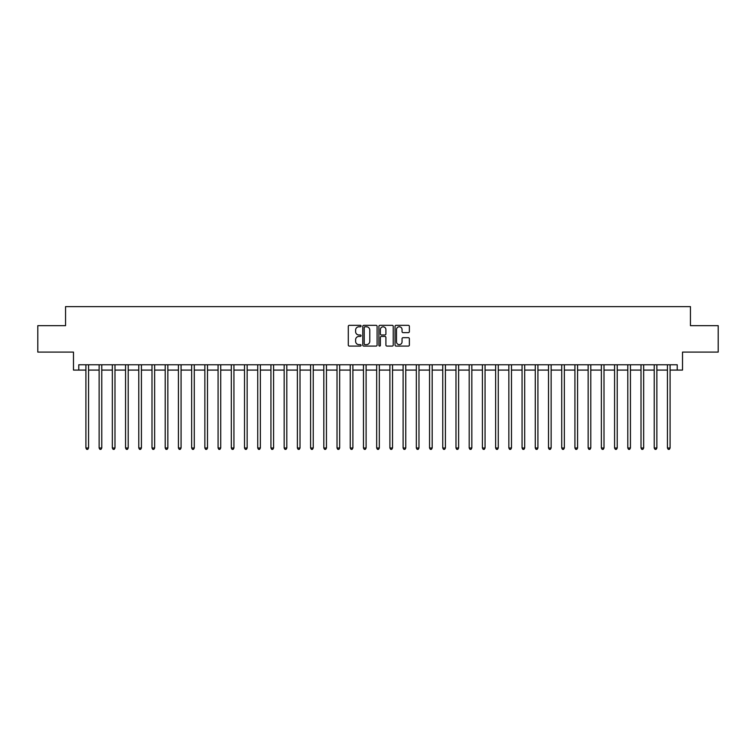 <?xml version="1.0" encoding="UTF-8"?>
<svg xmlns="http://www.w3.org/2000/svg" width="756" height="756" viewBox="0 0 756 756"><rect width="100%" height="100%" fill="white"/><g stroke="black" fill="none" stroke-linecap="round" stroke-linejoin="round"><path stroke-width="1.13" d="M361.084 326.053A0.728 0.728 0 0 0 360.357 325.326L349.329 325.326A1.04 1.04 0 0 0 348.289 326.365L348.289 345.048A1.04 1.04 0 0 0 349.329 346.087L360.357 346.087A0.728 0.728 0 0 0 361.084 345.36A0.728 0.728 0 0 0 360.357 344.632L358.93 344.632A3.317 3.317 0 0 1 355.613 341.315L355.613 339.756A3.317 3.317 0 0 1 358.93 336.429L360.357 336.429A0.728 0.728 0 0 0 361.084 335.702A0.728 0.728 0 0 0 360.357 334.984L358.93 334.984A3.317 3.317 0 0 1 355.613 331.657L355.613 330.098A3.317 3.317 0 0 1 358.93 326.781L360.357 326.781A0.728 0.728 0 0 0 361.084 326.053M408.334 332.64A1.04 1.04 0 0 0 409.365 331.61L409.365 326.365A1.04 1.04 0 0 0 408.334 325.326L396.087 325.326A1.04 1.04 0 0 0 395.048 326.365L395.048 345.048A1.04 1.04 0 0 0 396.087 346.087L408.334 346.087A1.04 1.04 0 0 0 409.365 345.048L409.365 338.716A1.04 1.04 0 0 0 408.334 337.677L403.09 337.677A1.04 1.04 0 0 0 402.05 338.716L402.05 341.854A2.778 2.778 0 0 1 399.272 344.632A2.778 2.778 0 0 1 396.503 341.854L396.503 329.559A2.778 2.778 0 0 1 399.272 326.781A2.778 2.778 0 0 1 402.05 329.559L402.05 331.61A1.04 1.04 0 0 0 403.09 332.64L408.334 332.64M78.775 370.071L78.775 364.779L677.225 364.779L677.225 370.071L682.517 370.071L682.517 352.098L718.2 352.098L718.2 325.666L690.445 325.666L690.445 306.634L65.555 306.634L65.555 325.666L37.8 325.666L37.8 352.098L73.483 352.098L73.483 370.071L85.91 370.071M377.093 326.365A1.04 1.04 0 0 0 376.053 325.326L363.806 325.326A1.04 1.04 0 0 0 362.767 326.365L362.767 345.048A1.04 1.04 0 0 0 363.806 346.087L376.053 346.087A1.04 1.04 0 0 0 377.093 345.048L377.093 326.365M379.947 325.326L392.194 325.326A1.04 1.04 0 0 1 393.233 326.365L393.233 345.048A1.04 1.04 0 0 1 392.194 346.087L386.949 346.087A1.04 1.04 0 0 1 385.91 345.048L385.91 337.469A1.04 1.04 0 0 0 384.88 336.429L381.402 336.429A1.04 1.04 0 0 0 380.362 337.469L380.362 345.36A0.728 0.728 0 0 1 379.635 346.087A0.728 0.728 0 0 1 378.907 345.36L378.907 326.365A1.04 1.04 0 0 1 379.947 325.326M88.556 370.071L99.13 370.071M101.767 370.071L112.342 370.071M114.988 370.071L125.562 370.071M128.199 370.071L138.773 370.071M141.419 370.071L151.994 370.071M154.64 370.071L165.214 370.071M167.851 370.071L178.425 370.071M181.071 370.071L191.646 370.071M194.283 370.071L204.857 370.071M207.503 370.071L218.078 370.071M220.724 370.071L231.298 370.071M233.935 370.071L244.509 370.071M247.155 370.071L257.73 370.071M260.366 370.071L270.941 370.071M273.587 370.071L284.161 370.071M286.808 370.071L297.382 370.071M300.019 370.071L310.593 370.071M313.239 370.071L323.814 370.071M326.45 370.071L337.025 370.071M339.671 370.071L350.245 370.071M352.891 370.071L363.466 370.071M366.102 370.071L376.677 370.071M379.323 370.071L389.898 370.071M392.534 370.071L403.109 370.071M405.755 370.071L416.329 370.071M418.975 370.071L429.55 370.071M432.186 370.071L442.761 370.071M445.407 370.071L455.981 370.071M458.618 370.071L469.192 370.071M471.839 370.071L482.413 370.071M485.059 370.071L495.634 370.071M498.27 370.071L508.845 370.071M511.491 370.071L522.065 370.071M524.702 370.071L535.276 370.071M537.922 370.071L548.497 370.071M551.143 370.071L561.717 370.071M564.354 370.071L574.929 370.071M577.575 370.071L588.149 370.071M590.786 370.071L601.36 370.071M604.006 370.071L614.581 370.071M617.227 370.071L627.801 370.071M630.438 370.071L641.012 370.071M643.658 370.071L654.233 370.071M656.87 370.071L667.444 370.071M670.09 370.071L677.225 370.071M364.95 326.781A0.728 0.728 0 0 0 364.222 327.509L364.222 343.904A0.728 0.728 0 0 0 364.95 344.632L366.452 344.632A3.317 3.317 0 0 0 369.779 341.315L369.779 330.098A3.317 3.317 0 0 0 366.452 326.781L364.95 326.781M385.91 329.607A2.778 2.778 0 0 0 383.141 326.828A2.778 2.778 0 0 0 380.362 329.607L380.362 333.944A1.04 1.04 0 0 0 381.402 334.984L384.88 334.984A1.04 1.04 0 0 0 385.91 333.944L385.91 329.607M88.679 364.779L88.632 364.921A1.058 1.058 90 0 0 88.556 365.309L88.556 447.996L85.91 447.996L85.91 365.309A1.058 1.058 90 0 0 85.834 364.921L85.778 364.779M88.556 447.996L87.762 449.366L86.704 449.366L85.91 447.996M101.899 364.779L101.843 364.921A1.058 1.058 90.2 0 0 101.767 365.309L101.767 447.996L99.13 447.996L99.13 365.309A1.058 1.058 90.2 0 0 99.045 364.921L98.998 364.779M101.767 447.996L100.973 449.366L99.915 449.366L99.13 447.996M115.12 364.779L115.063 364.921A1.058 1.058 90.2 0 0 114.988 365.309L114.988 447.996L112.342 447.996L112.342 365.309A1.058 1.058 90.2 0 0 112.266 364.921L112.209 364.779M114.988 447.996L114.194 449.366L113.135 449.366L112.342 447.996M128.331 364.779L128.284 364.921A1.058 1.058 90.2 0 0 128.199 365.309L128.199 447.996L125.562 447.996L125.562 365.309A1.058 1.058 90.2 0 0 125.487 364.921L125.43 364.779M128.199 447.996L127.414 449.366L126.356 449.366L125.562 447.996M141.552 364.779L141.495 364.921A1.058 1.058 90.2 0 0 141.419 365.309L141.419 447.996L138.773 447.996L138.773 365.309A1.058 1.058 90.2 0 0 138.698 364.921L138.65 364.779M141.419 447.996L140.625 449.366L139.567 449.366L138.773 447.996M154.763 364.779L154.715 364.921A1.058 1.058 90.2 0 0 154.64 365.309L154.64 447.996L151.994 447.996L151.994 365.309A1.058 1.058 90.2 0 0 151.918 364.921L151.861 364.779M154.64 447.996L153.846 449.366L152.788 449.366L151.994 447.996M167.983 364.779L167.926 364.921A1.058 1.058 90.2 0 0 167.851 365.309L167.851 447.996L165.214 447.996L165.214 365.309A1.058 1.058 90.2 0 0 165.129 364.921L165.082 364.779M167.851 447.996L167.057 449.366L165.999 449.366L165.214 447.996M181.204 364.779L181.147 364.921A1.058 1.058 90.2 0 0 181.071 365.309L181.071 447.996L178.425 447.996L178.425 365.309A1.058 1.058 90.2 0 0 178.35 364.921L178.293 364.779M181.071 447.996L180.278 449.366L179.219 449.366L178.425 447.996M194.415 364.779L194.368 364.921A1.058 1.058 90.2 0 0 194.283 365.309L194.283 447.996L191.646 447.996L191.646 365.309A1.058 1.058 90.2 0 0 191.57 364.921L191.514 364.779M194.283 447.996L193.498 449.366L192.44 449.366L191.646 447.996M207.635 364.779L207.579 364.921A1.058 1.058 90.2 0 0 207.503 365.309L207.503 447.996L204.857 447.996L204.857 365.309A1.058 1.058 90.2 0 0 204.781 364.921L204.734 364.779M207.503 447.996L206.709 449.366L205.651 449.366L204.857 447.996M220.846 364.779L220.799 364.921A1.058 1.058 90.2 0 0 220.724 365.309L220.724 447.996L218.078 447.996L218.078 365.309A1.058 1.058 90.2 0 0 218.002 364.921L217.945 364.779M220.724 447.996L219.93 449.366L218.871 449.366L218.078 447.996M234.067 364.779L234.01 364.921A1.058 1.058 90.2 0 0 233.935 365.309L233.935 447.996L231.298 447.996L231.298 365.309A1.058 1.058 90.2 0 0 231.213 364.921L231.166 364.779M233.935 447.996L233.141 449.366L232.083 449.366L231.298 447.996M247.288 364.779L247.231 364.921A1.058 1.058 90.2 0 0 247.155 365.309L247.155 447.996L244.509 447.996L244.509 365.309A1.058 1.058 90.2 0 0 244.434 364.921L244.377 364.779M247.155 447.996L246.361 449.366L245.303 449.366L244.509 447.996M260.499 364.779L260.451 364.921A1.058 1.058 90.2 0 0 260.366 365.309L260.366 447.996L257.73 447.996L257.73 365.309A1.058 1.058 90.2 0 0 257.654 364.921L257.598 364.779M260.366 447.996L259.582 449.366L258.524 449.366L257.73 447.996M273.719 364.779L273.663 364.921A1.058 1.058 90.2 0 0 273.587 365.309L273.587 447.996L270.941 447.996L270.941 365.309A1.058 1.058 90.2 0 0 270.865 364.921L270.818 364.779M273.587 447.996L272.793 449.366L271.735 449.366L270.941 447.996M286.93 364.779L286.883 364.921A1.058 1.058 90.2 0 0 286.808 365.309L286.808 447.996L284.161 447.996L284.161 365.309A1.058 1.058 90.2 0 0 284.086 364.921L284.029 364.779M286.808 447.996L286.014 449.366L284.955 449.366L284.161 447.996M300.151 364.779L300.094 364.921A1.058 1.058 90.2 0 0 300.019 365.309L300.019 447.996L297.382 447.996L297.382 365.309A1.058 1.058 90.2 0 0 297.297 364.921L297.25 364.779M300.019 447.996L299.225 449.366L298.166 449.366L297.382 447.996M313.371 364.779L313.315 364.921A1.058 1.058 90.2 0 0 313.239 365.309L313.239 447.996L310.593 447.996L310.593 365.309A1.058 1.058 90.2 0 0 310.518 364.921L310.461 364.779M313.239 447.996L312.445 449.366L311.387 449.366L310.593 447.996M326.583 364.779L326.535 364.921A1.058 1.058 90.2 0 0 326.45 365.309L326.45 447.996L323.814 447.996L323.814 365.309A1.058 1.058 90.2 0 0 323.738 364.921L323.681 364.779M326.45 447.996L325.666 449.366L324.607 449.366L323.814 447.996M339.803 364.779L339.746 364.921A1.058 1.058 90.2 0 0 339.671 365.309L339.671 447.996L337.025 447.996L337.025 365.309A1.058 1.058 90.2 0 0 336.949 364.921L336.902 364.779M339.671 447.996L338.877 449.366L337.819 449.366L337.025 447.996M353.014 364.779L352.967 364.921A1.058 1.058 90.2 0 0 352.891 365.309L352.891 447.996L350.245 447.996L350.245 365.309A1.058 1.058 90.2 0 0 350.17 364.921L350.113 364.779M352.891 447.996L352.098 449.366L351.039 449.366L350.245 447.996M366.235 364.779L366.178 364.921A1.058 1.058 90.2 0 0 366.102 365.309L366.102 447.996L363.466 447.996L363.466 365.309A1.058 1.058 90.2 0 0 363.381 364.921L363.334 364.779M366.102 447.996L365.309 449.366L364.25 449.366L363.466 447.996M379.455 364.779L379.399 364.921A1.058 1.058 90.2 0 0 379.323 365.309L379.323 447.996L376.677 447.996L376.677 365.309A1.058 1.058 90.2 0 0 376.601 364.921L376.545 364.779M379.323 447.996L378.529 449.366L377.471 449.366L376.677 447.996M392.666 364.779L392.619 364.921A1.058 1.058 90.2 0 0 392.534 365.309L392.534 447.996L389.898 447.996L389.898 365.309A1.058 1.058 90.2 0 0 389.822 364.921L389.765 364.779M392.534 447.996L391.75 449.366L390.691 449.366L389.898 447.996M405.887 364.779L405.83 364.921A1.058 1.058 90.2 0 0 405.755 365.309L405.755 447.996L403.109 447.996L403.109 365.309A1.058 1.058 90.2 0 0 403.033 364.921L402.986 364.779M405.755 447.996L404.961 449.366L403.902 449.366L403.109 447.996M419.098 364.779L419.051 364.921A1.058 1.058 90.2 0 0 418.975 365.309L418.975 447.996L416.329 447.996L416.329 365.309A1.058 1.058 90.2 0 0 416.254 364.921L416.197 364.779M418.975 447.996L418.181 449.366L417.123 449.366L416.329 447.996M432.319 364.779L432.262 364.921A1.058 1.058 90.2 0 0 432.186 365.309L432.186 447.996L429.55 447.996L429.55 365.309A1.058 1.058 90.2 0 0 429.465 364.921L429.417 364.779M432.186 447.996L431.392 449.366L430.334 449.366L429.55 447.996M445.539 364.779L445.482 364.921A1.058 1.058 90.2 0 0 445.407 365.309L445.407 447.996L442.761 447.996L442.761 365.309A1.058 1.058 90.2 0 0 442.685 364.921L442.629 364.779M445.407 447.996L444.613 449.366L443.555 449.366L442.761 447.996M458.75 364.779L458.703 364.921A1.058 1.058 90.2 0 0 458.618 365.309L458.618 447.996L455.981 447.996L455.981 365.309A1.058 1.058 90.2 0 0 455.906 364.921L455.849 364.779M458.618 447.996L457.834 449.366L456.775 449.366L455.981 447.996M471.971 364.779L471.914 364.921A1.058 1.058 90.2 0 0 471.839 365.309L471.839 447.996L469.192 447.996L469.192 365.309A1.058 1.058 90.2 0 0 469.117 364.921L469.07 364.779M471.839 447.996L471.045 449.366L469.986 449.366L469.192 447.996M485.182 364.779L485.135 364.921A1.058 1.058 90.2 0 0 485.059 365.309L485.059 447.996L482.413 447.996L482.413 365.309A1.058 1.058 90.2 0 0 482.337 364.921L482.281 364.779M485.059 447.996L484.265 449.366L483.207 449.366L482.413 447.996M498.402 364.779L498.346 364.921A1.058 1.058 90.2 0 0 498.27 365.309L498.27 447.996L495.634 447.996L495.634 365.309A1.058 1.058 90.2 0 0 495.549 364.921L495.501 364.779M498.27 447.996L497.476 449.366L496.418 449.366L495.634 447.996M511.623 364.779L511.566 364.921A1.058 1.058 90.2 0 0 511.491 365.309L511.491 447.996L508.845 447.996L508.845 365.309A1.058 1.058 90.2 0 0 508.769 364.921L508.712 364.779M511.491 447.996L510.697 449.366L509.638 449.366L508.845 447.996M524.834 364.779L524.787 364.921A1.058 1.058 90.2 0 0 524.702 365.309L524.702 447.996L522.065 447.996L522.065 365.309A1.058 1.058 90.2 0 0 521.99 364.921L521.933 364.779M524.702 447.996L523.917 449.366L522.859 449.366L522.065 447.996M538.055 364.779L537.998 364.921A1.058 1.058 90.2 0 0 537.922 365.309L537.922 447.996L535.276 447.996L535.276 365.309A1.058 1.058 90.2 0 0 535.201 364.921L535.153 364.779M537.922 447.996L537.129 449.366L536.07 449.366L535.276 447.996M551.266 364.779L551.218 364.921A1.058 1.058 90.2 0 0 551.143 365.309L551.143 447.996L548.497 447.996L548.497 365.309A1.058 1.058 90.2 0 0 548.421 364.921L548.365 364.779M551.143 447.996L550.349 449.366L549.291 449.366L548.497 447.996M564.486 364.779L564.43 364.921A1.058 1.058 90.2 0 0 564.354 365.309L564.354 447.996L561.717 447.996L561.717 365.309A1.058 1.058 90.2 0 0 561.632 364.921L561.585 364.779M564.354 447.996L563.56 449.366L562.502 449.366L561.717 447.996M577.707 364.779L577.65 364.921A1.058 1.058 90.2 0 0 577.575 365.309L577.575 447.996L574.929 447.996L574.929 365.309A1.058 1.058 90.2 0 0 574.853 364.921L574.796 364.779M577.575 447.996L576.781 449.366L575.722 449.366L574.929 447.996M590.918 364.779L590.871 364.921A1.058 1.058 90.2 0 0 590.786 365.309L590.786 447.996L588.149 447.996L588.149 365.309A1.058 1.058 90.2 0 0 588.073 364.921L588.017 364.779M590.786 447.996L590.001 449.366L588.943 449.366L588.149 447.996M604.138 364.779L604.082 364.921A1.058 1.058 90.2 0 0 604.006 365.309L604.006 447.996L601.36 447.996L601.36 365.309A1.058 1.058 90.2 0 0 601.285 364.921L601.237 364.779M604.006 447.996L603.212 449.366L602.154 449.366L601.36 447.996M617.35 364.779L617.302 364.921A1.058 1.058 90.2 0 0 617.227 365.309L617.227 447.996L614.581 447.996L614.581 365.309A1.058 1.058 90.2 0 0 614.505 364.921L614.448 364.779M617.227 447.996L616.433 449.366L615.375 449.366L614.581 447.996M630.57 364.779L630.513 364.921A1.058 1.058 90.2 0 0 630.438 365.309L630.438 447.996L627.801 447.996L627.801 365.309A1.058 1.058 90.2 0 0 627.716 364.921L627.669 364.779M630.438 447.996L629.644 449.366L628.586 449.366L627.801 447.996M643.791 364.779L643.734 364.921A1.058 1.058 90.2 0 0 643.658 365.309L643.658 447.996L641.012 447.996L641.012 365.309A1.058 1.058 90.2 0 0 640.937 364.921L640.88 364.779M643.658 447.996L642.865 449.366L641.806 449.366L641.012 447.996M657.002 364.779L656.955 364.921A1.058 1.058 90.2 0 0 656.87 365.309L656.87 447.996L654.233 447.996L654.233 365.309A1.058 1.058 90.2 0 0 654.157 364.921L654.101 364.779M656.87 447.996L656.085 449.366L655.027 449.366L654.233 447.996M670.222 364.779L670.166 364.921A1.058 1.058 90.2 0 0 670.09 365.309L670.09 447.996L667.444 447.996L667.444 365.309A1.058 1.058 90.2 0 0 667.368 364.921L667.321 364.779M670.09 447.996L669.296 449.366L668.238 449.366L667.444 447.996"/></g></svg>
